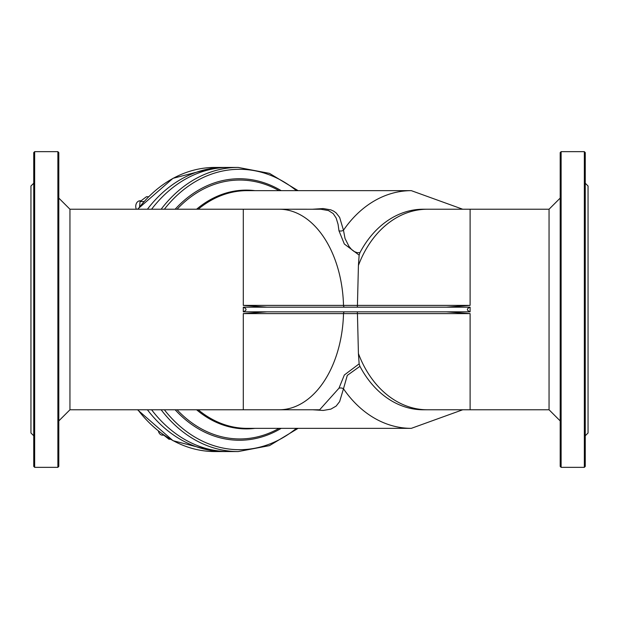 <?xml version="1.0" encoding="UTF-8"?>
<svg xmlns="http://www.w3.org/2000/svg" width="619" height="619" viewBox="0 0 619 619"><rect width="100%" height="100%" fill="white"/><g stroke="black" fill="none" stroke-linecap="round" stroke-linejoin="round"><path stroke-width="0.93" d="M358.424 265.45A100.278 76.818 -90 0 1 427.435 209.222L423.241 209.222A100.278 76.818 90 0 0 359.941 252.684L359.144 255.136L358.424 265.45L357.434 305.399L343.506 305.399A100.278 64.461 -90 0 0 279.107 209.222L320.82 209.237L328.441 210.561L333.2 213.578L336.171 218.05L338.075 224.349L338.972 230.779A4.643 3.892 172.7 0 0 343.475 230.229L339.638 217.408L336.14 212.913L333.773 211.195L330.863 209.872L323.203 208.557L312.742 209.222M312.742 409.778L323.203 410.443L330.863 409.128L336.14 406.087L339.638 401.592L343.475 388.771A4.643 3.892 7.3 0 0 338.972 388.221L319.652 409.778L279.107 409.778A100.278 64.461 -90 0 0 343.506 313.601L357.434 313.601L358.424 353.55L359.144 363.864L359.941 366.316A100.278 76.818 90 0 0 423.241 409.778L427.435 409.778A100.278 76.818 -90 0 1 358.424 353.55M359.144 363.864L344.334 374.998L338.972 388.221M198.212 409.778A118.848 91.039 -90 0 0 247.074 428.348L411.31 428.348A118.848 91.039 90 0 1 343.475 388.771L347.298 375.377L359.941 366.316M279.107 409.778L69.947 409.778L69.947 209.222L279.107 209.222M470.107 311.821L470.107 307.179C466.486 308.726 466.486 310.274 470.107 311.821L267.044 311.821L243.298 313.601L343.506 313.601A1.857 1.192 90 0 1 344.698 311.821M267.044 311.821L243.298 311.821L243.298 307.179C246.919 308.726 246.919 310.274 243.298 311.821M344.698 307.179A1.857 1.192 -90 0 1 343.506 305.399L243.298 305.399L267.044 307.179L243.298 307.179M359.941 252.684L357.062 252.629L354.192 251.538L351.7 249.635L348.984 246.377L345.038 238.524L343.475 230.229A118.848 91.039 90 0 1 411.31 190.652L247.074 190.652A118.848 91.039 -90 0 0 198.212 209.222M338.972 230.779L344.334 244.002L359.144 255.136M151.593 209.222A142.06 108.828 -90 0 1 228.674 167.44L238.23 167.44A142.06 108.828 90 0 0 161.141 209.222M161.141 409.778A142.06 108.828 90 0 0 238.23 451.561L228.674 451.561A142.06 108.828 -90 0 1 151.593 409.778M147.415 209.222A142.06 108.828 -90 0 1 224.496 167.44A142.06 108.828 -90 0 1 226.585 167.463M226.585 451.537A142.06 108.828 -90 0 1 224.496 451.561A142.06 108.828 -90 0 1 147.415 409.778M470.107 307.179L446.361 307.179L470.107 305.399L470.107 209.222L549.053 209.222L549.053 409.778L470.107 409.778L470.107 313.601L446.361 311.821M470.107 313.601L357.434 313.601L357.302 311.821M357.302 307.179L357.434 305.399L470.107 305.399M58.805 198.08L69.947 209.222M58.805 309.5L58.805 152.584L57.877 151.655L57.877 467.345L58.805 466.416L58.805 309.5M560.195 420.92L549.053 409.778M561.124 151.655L560.195 152.584L560.195 466.416L561.124 467.345L561.124 151.655L584.336 151.655L584.336 467.345L561.124 467.345M33.736 183.224L30.95 186.01L30.95 432.991L33.736 435.776M585.264 183.224L588.05 186.01L588.05 432.991L585.264 435.776M34.664 151.655L33.736 152.584L33.736 466.416L34.664 467.345L34.664 151.655L57.877 151.655M584.336 467.345L585.264 466.416L585.264 152.584L584.336 151.655M136.342 209.222A5.571 4.271 -90 0 1 135.739 206.375A5.571 4.271 -90 0 1 140.01 200.804L140.799 200.804M163.315 435.165L162.518 435.165A5.571 4.271 -90 0 1 158.402 431.072M446.361 307.179L267.044 307.179M162.518 434.151L168.972 439.242L170.434 439.242M148.49 196.726L146.455 196.726L140.056 201.546L139.577 206.63M140.056 201.546L143.91 201.546M243.298 409.778L243.298 313.601M243.298 305.399L243.298 209.222M164.36 209.222A140.203 107.404 -90 0 1 239.421 169.297A140.203 107.404 -90 0 1 296.4 190.652M296.4 428.348A140.203 107.404 -90 0 1 164.36 409.778M175.138 409.778A130.756 100.17 90 0 0 239.421 440.256A130.756 100.17 90 0 0 281.188 428.348M281.188 190.652A130.756 100.17 90 0 0 175.138 209.222M224.496 451.561L214.948 451.561A142.06 108.828 -90 0 1 137.867 409.778M137.867 209.222A142.06 108.828 -90 0 1 214.948 167.44L172.995 178.318L137.542 209.222M279.068 428.348A129.448 99.164 -90 0 1 239.77 438.948A129.448 99.164 -90 0 1 177.065 409.778M177.065 209.222A129.448 99.164 -90 0 1 279.068 190.652M254.951 190.652A119.39 91.457 90 0 0 246.23 190.11A119.39 91.457 90 0 0 196.594 209.222M196.594 409.778A119.39 91.457 90 0 0 254.951 428.348M238.23 167.44L269.497 173.374L298.103 190.652M298.103 428.348L269.497 445.626L238.23 451.561M214.948 451.561L172.995 440.682L137.542 409.778M224.496 167.44L214.948 167.44M427.435 209.222L470.107 209.222M411.31 428.348L462.695 409.778M462.695 209.222L411.31 190.652M69.947 409.778L58.805 420.92M549.053 209.222L560.195 198.08M34.664 467.345L57.877 467.345M470.107 409.778L427.435 409.778"/></g></svg>
